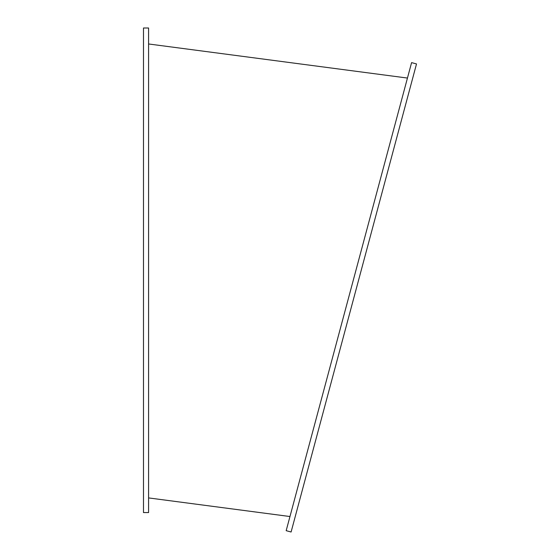 <?xml version="1.0" encoding="UTF-8"?>
<svg xmlns="http://www.w3.org/2000/svg" width="560" height="560" viewBox="0 0 560 560"><rect width="100%" height="100%" fill="white"/><g stroke="black" fill="none" stroke-linecap="round" stroke-linejoin="round"><path stroke-width="0.84" d="M148.582 512.568L148.582 28L143.486 28L143.486 512.568L148.582 512.568M348.88 296.653L286.174 530.677L291.102 532L416.514 63.945L411.586 62.622L348.88 296.653M289.961 516.53L148.589 497.917M407.456 78.057L148.582 43.974"/></g></svg>
